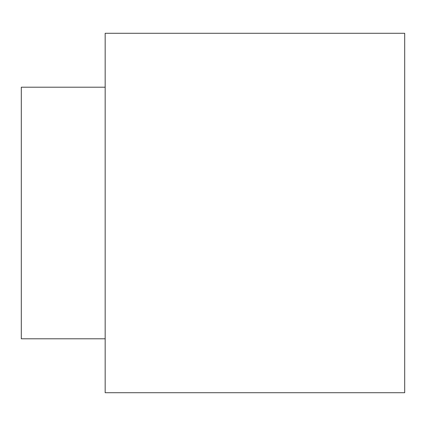 <?xml version="1.0" encoding="UTF-8"?>
<svg xmlns="http://www.w3.org/2000/svg" width="426" height="426" viewBox="0 0 426 426"><rect width="100%" height="100%" fill="white"/><g stroke="black" fill="none" stroke-linecap="round" stroke-linejoin="round"><path stroke-width="0.64" d="M105.169 338.803L21.3 338.803L21.3 87.197L105.169 87.197M105.169 392.719L105.169 33.281L404.7 33.281L404.7 392.719L105.169 392.719"/></g></svg>
